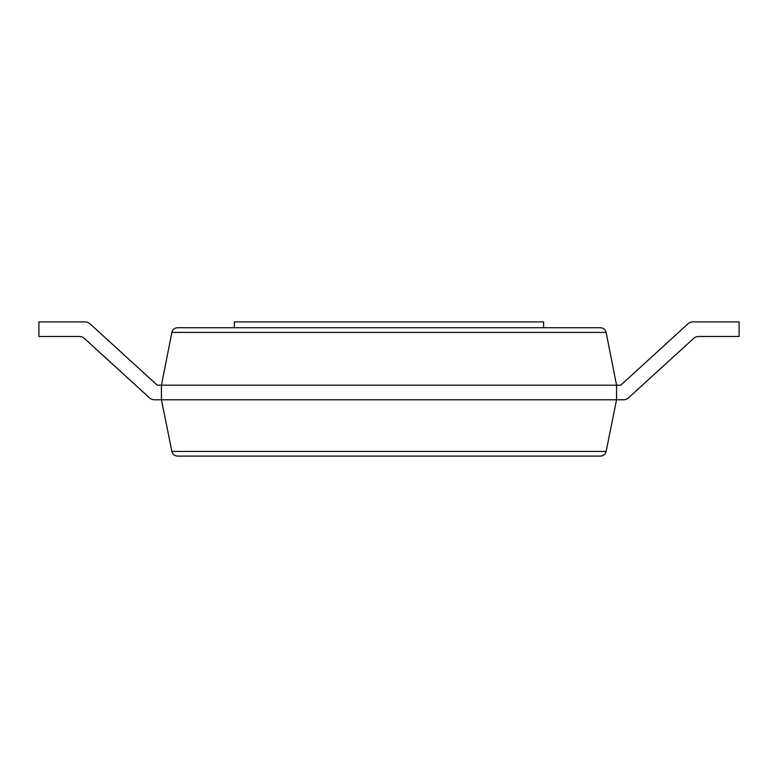 <?xml version="1.0" encoding="UTF-8"?>
<svg xmlns="http://www.w3.org/2000/svg" width="778" height="778" viewBox="0 0 778 778"><rect width="100%" height="100%" fill="white"/><g stroke="black" fill="none" stroke-linecap="round" stroke-linejoin="round"><path stroke-width="1.17" d="M171.87 451.425L161.435 399.775L623.567 399.775A7.294 7.294 0 0 0 628.488 397.869L693.655 338.391A7.294 7.294 0 0 1 698.566 336.485A7.294 7.294 0 0 0 693.655 338.391A7.294 7.294 0 0 1 698.566 336.485A7.294 7.294 0 0 0 693.655 338.391A7.294 7.294 0 0 1 698.566 336.485A7.294 7.294 0 0 0 693.655 338.391A7.294 7.294 0 0 1 698.566 336.485L739.1 336.485L739.1 321.898L692.916 321.898A7.294 7.294 0 0 0 687.995 323.804L620.747 385.188L161.435 385.188L161.435 399.775L154.433 399.775A7.294 7.294 0 0 1 149.512 397.869L84.345 338.391A7.294 7.294 0 0 0 79.434 336.485A7.294 7.294 0 0 1 84.345 338.391A7.294 7.294 0 0 0 79.434 336.485A7.294 7.294 0 0 1 84.345 338.391A7.294 7.294 0 0 0 79.434 336.485A7.294 7.294 0 0 1 84.345 338.391A7.294 7.294 0 0 0 79.434 336.485L38.9 336.485L38.9 321.898L85.084 321.898A7.294 7.294 0 0 1 90.005 323.804L157.253 385.188L161.435 385.188L171.88 332.43C172.677 329.512 174.583 327.946 177.608 327.733L600.392 327.733C603.417 327.946 605.323 329.512 606.12 332.43L616.565 385.188L616.565 399.775L606.13 451.425C605.333 454.333 603.417 455.889 600.412 456.103L177.588 456.103C174.583 455.889 172.667 454.333 171.87 451.425L606.13 451.425M38.9 321.898L85.084 321.898L38.9 321.898M90.005 323.804L157.253 385.188L90.005 323.804M687.995 323.804L620.747 385.188L687.995 323.804M616.565 399.775L623.567 399.775L616.565 399.775M543.628 327.733L543.628 321.898L234.373 321.898L234.373 327.733M171.88 332.43L606.12 332.43"/></g></svg>
